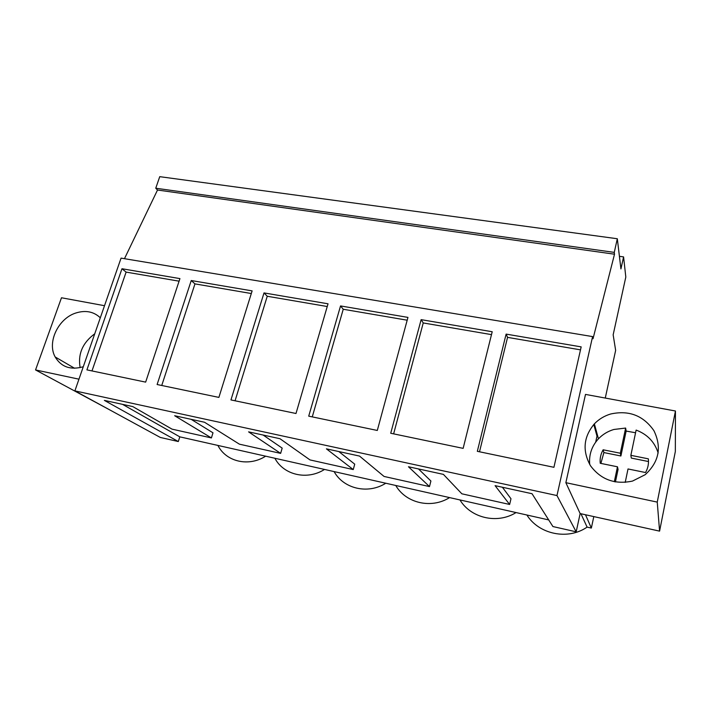 <?xml version="1.0" encoding="UTF-8"?>
<svg xmlns="http://www.w3.org/2000/svg" width="711" height="711" viewBox="0 0 711 711"><rect width="100%" height="100%" fill="white"/><g stroke="black" fill="none" stroke-linecap="round" stroke-linejoin="round"><path stroke-width="1.07" d="M548.696 519.919L179.803 436.847L178.31 441.54L160.348 437.461L74.886 390.89L121.066 258.12L592.583 336.596L556.971 495.558L576.177 531.828L580.149 513.573L659.586 531.135L675.334 451.503L675.45 411.002L657.248 502.108L659.586 531.135M155.753 188.219L614.268 252.378L617.317 238.745L159.744 176.666L155.753 188.219L157.513 190.024L124.478 258.68M108.774 409.358L35.55 369.942L61.484 297.767L104.517 305.703M595.685 442.126L596.991 436.119L593.792 424.485M178.31 441.54L104.366 400.391L132.77 406.585L172.053 429.151L211.407 437.932L174.666 415.731L204.519 422.245L239.403 444.171L280.641 453.378L248.583 431.861L280.001 438.723L309.987 459.919L353.251 469.571L326.411 448.845L359.526 456.071L384.056 476.45L429.488 486.582L408.461 466.754L443.406 474.379L461.857 493.807L509.636 504.463L495.087 485.657L532.024 493.718L552.918 526.549L576.177 531.828M74.886 390.89L556.971 495.558M121.972 268.74L86.911 369.871L145.648 382.127L179.936 278.605L121.972 268.74L126.114 272.109L91.986 370.929M264.012 292.914L328.038 303.801L295.998 413.5L230.959 399.929L264.012 292.914L267.247 296.256L235.065 400.782M191.25 280.525L252.129 290.888L218.89 397.405L157.113 384.518L191.25 280.525L194.965 283.885L161.744 385.486M492.208 331.744L421.134 319.648L390.721 433.257L463.145 448.365L492.208 331.744M340.542 305.934L407.954 317.399L377.301 430.457L308.716 416.148L340.542 305.934L343.244 309.258L312.262 416.886M506.116 334.108L581.171 346.879L553.922 467.305L477.33 451.325L506.116 334.108L507.556 337.37L479.516 451.787M157.513 190.024L614.508 254.209L593.036 338.712L592.583 336.596M614.268 252.378L614.508 254.209M617.317 238.745L620.925 268.936L623.583 256.902L625.813 277.041L613.158 334.828L615.646 350.354L605.274 398.053M619.414 256.315L623.583 256.902M580.958 513.751L587.09 527.109L591.348 528.069L593.809 516.586M587.09 527.109C567.911 540.467 538.876 534.308 526.895 515.013M516.044 512.569C497.336 524.354 470.824 518.097 459.964 499.94M449.556 497.593C431.31 509.156 405.883 503.148 395.76 485.48M385.771 483.231C367.96 494.572 343.555 488.804 334.108 471.597M324.518 469.438C307.125 480.565 283.68 475.028 274.873 458.257M265.647 456.178C248.654 467.109 226.116 461.786 217.904 445.433M78.957 379.176L35.55 369.942M83.294 366.725L82.92 366.84C70.433 370.227 61.182 366.929 55.174 356.966C46.864 342.32 58.311 318.386 75.917 312.982C85.622 309.987 93.754 311.587 100.313 317.79M179.803 436.847L122.576 404.363M509.636 504.463L510.978 498.74L502.401 487.257M429.488 486.582L430.91 481.018L418.468 468.94M353.251 469.571L354.736 464.167L338.818 451.556M280.641 453.378L282.178 448.117L263.141 435.043M211.407 437.932L212.998 432.812L191.152 419.33M179.083 281.174L126.114 272.109M675.45 411.002L585.5 394.409L565.858 482.68L580.149 513.573M585.5 514.755L591.348 528.069M565.858 482.68L657.248 502.108M632.514 481.071C614.926 484.769 600.928 479.676 590.521 465.794C582.193 450.863 583.482 436.883 594.369 423.863C598.849 419.206 604.261 415.926 610.607 414.015C628.906 409.971 643.348 415.526 653.916 430.67C661.959 447.335 659.035 462.026 645.126 474.735L632.514 481.071M580.496 349.856L507.556 337.37M251.303 293.527L194.965 283.885M327.247 306.521L267.247 296.256M407.199 320.199L343.244 309.258M421.134 319.648L423.241 322.945L393.627 433.861M491.497 334.623L423.241 322.945M80.139 367.614C77.757 354.025 82.627 342.738 94.759 333.77M658.164 452.969C654.627 441.913 647.277 434.288 636.123 430.075L630.861 455.333L648.334 458.835C648.885 463.688 647.952 468.256 645.544 472.539L628.017 468.958L625.218 482.396M614.313 481.747L617.468 466.798L600.235 463.279C599.773 458.471 600.742 453.974 603.141 449.787L620.33 453.227L625.636 428.058L626.151 431.07L635.563 432.759M589.712 464.496C588.832 454.693 591.748 446.135 598.449 438.811C602.697 434.385 607.834 431.275 613.86 429.48L625.636 428.058M630.861 455.333L631.315 458.088L648.494 461.537M603.141 449.787L603.888 452.569L620.899 455.991L626.151 431.07M603.888 452.569L600.893 463.412M615.424 481.951L618.063 469.429L617.468 466.798M648.423 459.715L648.334 458.835M620.33 453.227L620.899 455.991M74.575 368.262L55.174 356.966M598.449 438.811L594.369 423.863"/></g></svg>
